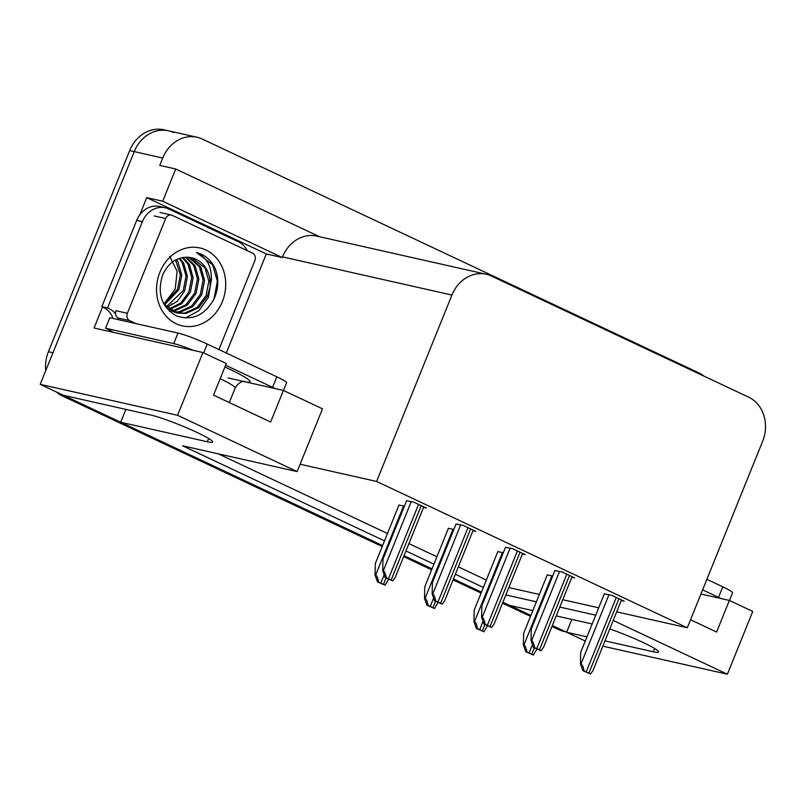 <?xml version="1.0" encoding="UTF-8"?>
<svg xmlns="http://www.w3.org/2000/svg" width="804" height="804" viewBox="0 0 804 804"><rect width="100%" height="100%" fill="white"/><g stroke="black" fill="none" stroke-linecap="round" stroke-linejoin="round"><path stroke-width="1.21" d="M382.212 546.529L62.41 395.93L66.973 396.955L382.593 545.584L120.68 422.251L207.321 441.768A36.512 3.507 -158 0 0 212.628 441.999A36.512 3.507 -158 0 0 197.01 432.431A36.512 3.507 -158 0 0 150.217 414.874L63.576 395.357L40.2 384.352L134.238 151.614A34.23 29.406 -77.3 0 1 168.528 130.821A34.23 29.406 -77.3 0 1 173.764 132.62M604.97 640.889L653.28 651.773A36.512 3.507 -158 0 0 658.587 652.004A36.512 3.507 -158 0 0 642.969 642.436A36.512 3.507 -158 0 0 609.784 628.959M139.795 214.799L146.74 197.633L266.305 253.933L226.276 353.006M40.2 384.352L177.573 415.296L202.93 352.534L94.058 328.002L102.55 306.997M319.52 236.718L175.714 169.001L162.699 201.221L282.264 257.531L266.305 253.933M162.699 201.221L146.74 197.633M616.698 611.854L687.299 627.763L762.614 441.356A34.23 29.406 102.7 0 0 748.614 397.156L491.455 276.063A34.23 29.406 102.7 0 0 486.219 274.264L316.806 236.105A34.23 29.406 102.7 0 0 282.516 256.898L282.264 257.531M175.714 169.001L159.755 165.403L162.73 158.036A34.23 29.406 -77.3 0 1 197.03 137.243A34.23 29.406 -77.3 0 1 202.266 139.042L698.555 372.744A34.23 29.406 -77.3 0 1 703.912 376.111M613.221 620.447L727.389 674.204L752.755 611.442L729.379 600.427L700.937 594.025M727.389 674.204L602.839 646.155M177.573 415.296L297.138 471.596L182.568 445.788L384.493 540.881M532.831 610.608L509.535 605.362L502.902 602.236L530.891 615.422M481.455 592.136L453.476 578.96L481.455 592.136M432.029 568.86L404.04 555.685L432.029 568.86M592.176 623.974L556.227 615.884M585.282 641.029L566.639 632.256L586.98 636.838M505.857 594.93L536.389 601.814M559.785 607.08L595.724 615.181M405.94 550.981L433.929 564.157M455.376 574.257L483.355 587.433M125.876 409.397L120.68 422.251M571.835 619.402L566.639 632.256M486.219 274.264A34.23 29.406 102.7 0 0 451.928 295.058L376.614 481.455L300.113 464.23L322.494 408.834L283.42 390.432L228.034 377.95M283.42 390.432L270.647 422.02L213.542 395.136L226.306 363.539L202.93 352.534M687.299 627.763L376.614 481.455M508.831 587.563L539.363 594.437M562.76 599.714L598.709 607.804M218.286 453.838L387.468 533.504M408.924 543.604L436.904 556.78M458.35 566.89L486.34 580.066M297.138 471.596L300.113 464.23M472.963 530.71L475.817 531.354L463.325 525.474L456.049 524.007M522.399 553.996L525.243 554.639L512.751 548.75L505.485 547.283M571.835 577.272L574.679 577.915L562.187 572.026L554.911 570.569M621.261 600.548L624.115 601.191L611.623 595.312L604.347 593.844M423.537 507.435L426.381 508.078L413.889 502.198L406.623 500.731M453.868 529.414L448.391 528.359M503.294 552.69L497.827 551.634M552.73 575.976L547.253 574.91M404.432 506.138L398.955 505.083M690.535 619.753L716.615 632.024L729.379 600.427M45.738 370.654A34.23 29.406 -77.3 0 1 48.401 351.73L52.963 352.755L134.238 151.614A34.23 29.406 -77.3 0 1 168.528 130.821L197.03 137.243M66.973 396.955A34.23 29.406 -77.3 0 1 64.35 395.538M566.75 632.004A34.23 29.406 -77.3 0 1 563.252 630.658L552.338 625.522M48.401 351.73L129.675 150.579A34.23 29.406 -77.3 0 1 163.966 129.796L168.528 130.821M566.719 632.065L563.936 631.431A34.23 29.406 -77.3 0 1 558.69 629.632L551.956 626.457M530.509 616.356L502.53 603.181M481.073 593.081L453.094 579.905M431.647 569.805L403.658 556.629M62.41 395.93A34.23 29.406 -77.3 0 1 56.3 391.94M385.106 585.232L377.508 581.935L375.056 575.001L375.629 575.131C376.825 575.604 377.83 577.955 378.664 582.196A5.708 0.543 -158 0 1 380.815 583.141L383.488 584.397A5.708 0.543 -158 0 1 385.106 585.232L388.633 579.222M399.025 504.922L375.327 563.574L375.056 575.001M377.508 581.935L378.664 582.196M392.774 580.88L385.166 577.584L382.724 570.659L383.287 570.79C384.483 571.262 385.488 573.614 386.322 577.845A5.708 0.543 -158 0 1 388.473 578.8L391.146 580.056A5.708 0.543 -158 0 1 392.774 580.88L395.216 577.533L423.768 506.852M406.683 500.57L382.985 559.232L382.724 570.659M385.166 577.584L386.322 577.845M434.542 608.507L426.934 605.211L424.492 598.276L425.065 598.407C426.251 598.879 427.266 601.231 428.09 605.472A5.708 0.543 -158 0 1 430.251 606.417L432.924 607.683A5.708 0.543 -158 0 1 434.542 608.507L438.059 602.497M448.451 528.198L424.753 586.85L424.492 598.276M426.934 605.211L428.09 605.472M483.978 631.783L476.37 628.487L473.928 621.562L474.491 621.683C475.687 622.155 476.692 624.517 477.526 628.748A5.708 0.543 -158 0 1 479.676 629.693L482.35 630.959A5.708 0.543 -158 0 1 483.978 631.783L487.495 625.773M497.887 551.474L474.189 610.125L473.928 621.562M476.37 628.487L477.526 628.748M533.404 655.059L525.806 651.763L523.354 644.838L523.927 644.969C525.112 645.441 526.128 647.793 526.962 652.024A5.708 0.543 -158 0 1 529.112 652.969L531.786 654.235A5.708 0.543 -158 0 1 533.404 655.059L536.921 649.049M547.323 574.749L523.625 633.401L523.354 644.838M525.806 651.763L526.962 652.024M442.2 604.156L434.602 600.859L432.15 593.935L432.723 594.066C433.909 594.538 434.924 596.89 435.758 601.121A5.708 0.543 -158 0 1 437.909 602.075L440.582 603.332A5.708 0.543 -158 0 1 442.2 604.156L444.642 600.809L473.204 530.127M456.119 523.846L432.421 582.508L432.15 593.935M434.602 600.859L435.758 601.121M491.636 627.442L484.028 624.145L481.586 617.211L482.159 617.341C483.345 617.814 484.36 620.165 485.184 624.406A5.708 0.543 -158 0 1 487.335 625.351L490.018 626.607A5.708 0.543 -158 0 1 491.636 627.442L494.078 624.085L522.64 553.403M505.545 547.132L481.847 605.784L481.586 617.211M484.028 624.145L485.184 624.406M541.062 650.717L533.464 647.421L531.022 640.486L531.585 640.617C532.781 641.089 533.786 643.441 534.62 647.682A5.708 0.543 -158 0 1 536.77 648.627L539.444 649.883A5.708 0.543 -158 0 1 541.062 650.717L543.514 647.371L572.066 576.679M554.981 570.408L531.283 629.06L531.022 640.486M533.464 647.421L534.62 647.682M590.498 673.993L582.89 670.697L580.448 663.772L581.021 663.893C582.207 664.365 583.222 666.717 584.046 670.958A5.708 0.543 -158 0 1 586.206 671.903L588.88 673.169A5.708 0.543 -158 0 1 590.498 673.993L592.94 670.647L621.502 599.955M604.407 593.684L580.709 652.335L580.448 663.772M582.89 670.697L584.046 670.958M721.047 598.558A22.824 2.191 -158 0 0 718.535 597.342L702.626 589.845M729.449 600.467L732.544 592.789A22.824 2.191 -158 0 0 722.786 586.809L706.877 579.312M275.089 388.553A22.824 2.191 -158 0 0 272.576 387.337L225.622 365.227M193.442 350.393A22.824 2.191 -158 0 0 173.724 343.589L105.555 328.233A22.824 2.191 22 0 1 113.364 332.353M283.49 390.463L286.586 382.784A22.824 2.191 -158 0 0 276.827 376.805L207.231 344.032A22.824 2.191 -158 0 0 177.985 333.067L109.806 317.711L105.555 328.233M136.7 220.356L142.408 221.643A22.824 19.608 -77.3 0 1 165.262 207.784L159.564 206.497A22.824 19.608 102.7 0 0 136.7 220.356L101.817 306.716A22.824 19.608 -77.3 0 1 113.103 318.444M165.262 207.784A22.824 19.608 -77.3 0 1 168.76 208.98L238.356 241.753A22.824 19.608 -77.3 0 1 247.18 250.627M112.078 332.062A11.407 5.739 115.2 0 1 111.756 331.389M101.817 306.716L107.515 307.992A22.824 19.608 -77.3 0 1 115.525 313.831M118.067 317.972A22.824 19.608 -77.3 0 1 118.801 319.731M142.408 221.643L107.515 307.992M171.192 304.545A42.22 36.27 102.7 0 0 171.785 303.822M169.684 256.325L177.121 271.239L175.192 289.149L163.895 304.043M222.356 301.621A39.939 34.301 -77.3 0 1 176.237 323.771A39.939 34.301 -77.3 0 1 159.906 272.204A39.939 34.301 -77.3 0 1 206.025 250.054A39.939 34.301 -77.3 0 1 222.356 301.621M162.72 274.757C156.901 293.319 161.443 307.027 176.337 315.882C192.387 321.118 205.01 315.349 214.226 298.565C218.819 287.852 218.979 277.47 214.678 267.42C210.507 259.581 204.477 254.627 196.578 252.567C209.211 258.988 213.673 270.546 209.955 287.249A28.532 24.502 102.7 0 0 191.704 257.793A28.532 24.502 102.7 0 0 188.89 257.36C177.262 256.697 168.538 262.486 162.72 274.757M166.448 307.952L176.207 312.796M176.92 312.937L184.709 313.078L197.241 307.399L206.025 295.741L208.829 281.279L205.04 267.903L191.643 257.782M164.026 304.294L177.634 313.108L186.136 313.399L198.668 307.721L207.452 296.063L209.955 287.249M174.126 312.022L179.011 311.801L191.543 306.113L200.327 294.465L203.131 279.993L199.332 266.626L188.659 257.33M169.222 311.037L171.925 311.831M174.82 312.284L180.438 312.123L192.97 306.435L201.754 294.787L204.558 280.315L200.759 266.948L189.432 257.411M171.423 310.726L173.312 310.515L185.845 304.827L194.628 293.179L197.432 278.717L193.633 265.34L185.422 257.21M172.096 311.088L174.739 310.836L187.272 305.148L196.055 293.5L198.859 279.038L195.06 265.662L186.216 257.19M168.81 309.017L180.679 303.098L188.93 291.892L191.734 277.43L187.935 264.054L182.247 257.582M169.453 309.48L181.754 303.711L190.357 292.214L193.161 277.752L189.362 264.375L183.051 257.441M166.297 306.847L183.232 290.606L186.036 276.144L182.237 262.767L178.98 258.486M166.91 307.44L177.423 301.229L184.649 290.927L187.453 276.465L183.664 263.089L179.805 258.205M163.936 304.133L177.523 289.329L180.327 274.857L175.573 260.004M164.498 304.877L178.95 289.651L181.754 275.179L177.965 261.813L176.438 259.551M135.926 323.59L129.705 320.655A5.708 4.904 -77.3 0 1 127.374 313.289L165.664 218.507A5.708 4.904 -77.3 0 1 171.383 215.05A5.708 4.904 -77.3 0 1 172.257 215.351L252.556 253.159A5.708 4.904 -77.3 0 1 254.888 260.526L218.929 349.539M129.705 320.655L118.299 318.093A5.708 4.904 -77.3 0 1 115.967 310.726L127.374 313.289M185.272 318.062L198.93 310.666L208.367 297.46L211.583 278.405M212.889 301.219L214.065 298.746L217.371 281.119L212.648 264.828L196.578 252.567M654.607 648.486L653.28 651.773M162.73 158.036L129.675 150.579M451.928 295.058L282.516 256.898M208.648 438.481L207.321 441.768M558.69 629.632L563.252 630.658M403.578 505.947L375.629 575.131M384.181 574.8L380.815 583.141M386.071 578.016L383.488 584.397M411.246 501.595L383.287 570.79M418.542 504.389L388.473 578.8M421.216 505.646L391.146 580.056M453.014 529.223L425.065 598.407M433.617 598.075L430.251 606.417M435.507 601.291L432.924 607.683M502.45 552.499L474.491 621.683M483.043 621.351L479.676 629.693M484.933 624.567L482.35 630.959M551.876 575.775L523.927 644.969M532.479 644.637L529.112 652.969M534.369 647.843L531.786 654.235M460.672 524.881L432.723 594.066M467.968 527.665L437.909 602.075M470.652 528.921L440.582 603.332M510.108 548.157L482.159 617.341M517.404 550.941L487.335 625.351M520.077 552.197L490.018 626.607M559.544 571.433L531.585 640.617M566.83 574.217L536.77 648.627M569.513 575.473L539.444 649.883M608.97 594.709L581.021 663.893M616.266 597.493L586.206 671.903M618.939 598.759L588.88 673.169M718.535 597.342L722.786 586.809M224.899 367.026A48.612 4.663 22 0 1 229.22 369.026A48.612 4.663 22 0 1 246.577 382.131M244.235 381.397C246.004 381.508 239.924 379.779 235.18 388.02A37.195 3.568 -158 0 0 220.185 378.704M272.576 387.337L276.827 376.805M207.231 344.032L203.663 352.876M177.985 333.067L173.724 343.589M165.664 218.507L154.267 215.944M229.301 402.553L235.18 388.02M171.383 215.05L159.976 212.477"/></g></svg>
